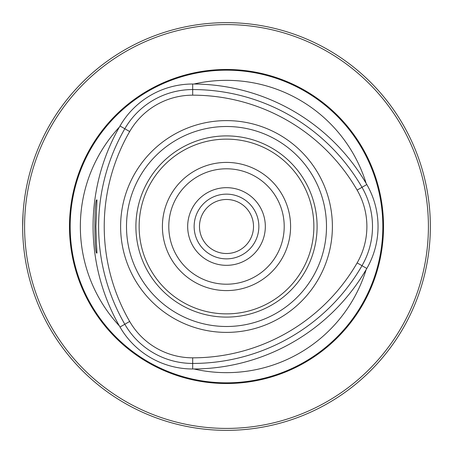 <?xml version="1.0" encoding="UTF-8"?>
<svg xmlns="http://www.w3.org/2000/svg" width="453" height="453" viewBox="0 0 453 453"><rect width="100%" height="100%" fill="white"/><g stroke="black" fill="none" stroke-linecap="round" stroke-linejoin="round"><path stroke-width="0.68" d="M317.1 226.5A90.6 90.6 0 0 0 181.2 148.04A90.6 90.6 0 0 0 181.2 304.96A90.6 90.6 0 0 0 317.1 226.5M96.381 242.145L95.9 226.5L96.976 200.011C94.19 196.579 94.167 256.353 96.976 253.001L96.381 242.145M129.671 321.449A72.769 72.769 0 0 0 192.689 357.83A189.898 189.898 0 0 0 357.14 262.882A72.769 72.769 0 0 0 357.14 190.118A189.898 189.898 0 0 0 192.689 95.17A72.769 72.769 0 0 0 129.671 131.551A189.898 189.898 0 0 0 129.671 321.449L124.813 324.252A195.503 195.503 0 0 1 124.813 128.748A78.375 78.375 0 0 1 192.689 89.564A195.503 195.503 0 0 1 361.998 187.316A78.375 78.375 0 0 1 361.998 265.685A195.503 195.503 0 0 1 192.689 363.436A78.375 78.375 0 0 1 124.813 324.252L120.005 327.026A83.924 83.924 0 0 0 192.689 368.985A201.053 201.053 0 0 0 366.805 268.459A83.924 83.924 0 0 0 366.805 184.541A201.053 201.053 0 0 0 192.689 84.015A83.924 83.924 0 0 0 120.005 125.974A201.053 201.053 0 0 0 120.005 327.026M430.35 226.5A203.85 203.85 0 0 0 124.575 49.96A203.85 203.85 0 0 0 124.575 403.04A203.85 203.85 0 0 0 430.35 226.5M22.65 226.5L23.063 213.556M193.969 84.015A146.149 146.149 0 0 1 366.16 183.431M366.16 269.569A146.149 146.149 0 0 1 193.969 368.985M226.5 120.611A105.889 105.889 0 0 1 332.389 226.5A105.889 105.889 0 0 1 226.5 332.389A105.889 105.889 0 0 1 120.611 226.5A105.889 105.889 0 0 1 226.5 120.611M290.588 226.5A64.088 64.088 0 0 0 194.456 170.996A64.088 64.088 0 0 0 194.456 282.004A64.088 64.088 0 0 0 290.588 226.5M284.207 226.5A57.707 57.707 0 0 0 197.644 176.523A57.707 57.707 0 0 0 197.644 276.477A57.707 57.707 0 0 0 284.207 226.5M119.371 325.917A146.149 146.149 0 0 1 119.371 127.083M383.527 226.5A157.027 157.027 0 0 0 147.989 90.515A157.027 157.027 0 0 0 147.989 362.485A157.027 157.027 0 0 0 383.527 226.5M428.408 226.5A201.908 201.908 0 0 0 125.543 51.642A201.908 201.908 0 0 0 125.543 401.358A201.908 201.908 0 0 0 428.408 226.5M253.516 226.5A27.016 27.016 0 0 0 212.989 203.103A27.016 27.016 0 0 0 212.989 249.897A27.016 27.016 0 0 0 253.516 226.5M258.856 226.5A32.356 32.356 0 0 0 210.322 198.476A32.356 32.356 0 0 0 210.322 254.524A32.356 32.356 0 0 0 258.856 226.5A32.356 32.356 0 0 0 210.322 198.476A32.356 32.356 0 0 0 210.322 254.524A32.356 32.356 0 0 0 258.856 226.5M326.494 226.5A99.994 99.994 0 0 0 176.5 139.903A99.994 99.994 0 0 0 176.5 313.097A99.994 99.994 0 0 0 326.494 226.5M129.671 131.551L120.005 125.974M192.689 357.83L192.689 368.985M357.14 262.882L366.805 268.459M357.14 190.118L366.805 184.541M192.689 95.17L192.689 84.015M313.867 226.5A87.367 87.367 0 0 0 182.819 150.838A87.367 87.367 0 0 0 182.819 302.162A87.367 87.367 0 0 0 313.867 226.5M382.83 226.5A156.33 156.33 0 0 0 148.335 91.115A156.33 156.33 0 0 0 148.335 361.885A156.33 156.33 0 0 0 382.83 226.5M265.328 226.5A38.828 38.828 0 0 0 207.083 192.876A38.828 38.828 0 0 0 207.083 260.124A38.828 38.828 0 0 0 265.328 226.5"/></g></svg>
